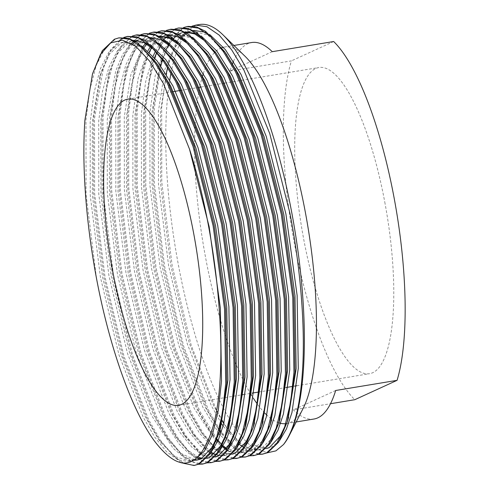 <?xml version="1.0" encoding="UTF-8"?>
<svg xmlns="http://www.w3.org/2000/svg" width="490" height="490" viewBox="0 0 490 490"><rect width="100%" height="100%" fill="white"/><g stroke="black" fill="none" stroke-linecap="round" stroke-linejoin="round"><path stroke-width="0.37" stroke-dasharray="2.45 1.84" d="M222.417 420.769L215.87 408.734L191.186 345.23L172.161 265.678L161.767 182.164L161.675 107.402L166.153 74.033M167.617 67.424L169.467 60.454L179.064 37.993L192.007 26.172M258.99 454.163L248.589 450.237L255.413 449.11A217.088 60.368 80.6 0 1 178.348 264.655A217.088 60.368 80.6 0 1 169.754 80.158M171.022 73.016A217.088 60.368 80.6 0 1 179.75 44.094M180.05 43.451A217.088 60.368 80.6 0 1 199.626 24.5M84.911 120.105L92.702 73.151M96.463 278.204L86.075 194.689L85.977 119.928L89.829 89.75L96.279 65.28L105.019 48.118L115.487 39.047L119.964 37.681M180.963 462.701L160.91 442.58L147.637 420.022L122.953 356.518L103.929 276.966L93.535 193.458L93.443 118.69L101.234 71.742L110.826 49.282L123.774 37.467M195.124 465.322L184.326 463.675L172.615 455.241L160.555 440.326L148.703 419.844L124.019 356.346L104.995 276.789L94.601 193.281L94.509 118.519L103.439 67.853L110.936 50.648L120.013 40.021M123.817 37.73L124.325 37.497M127.97 36.364L128.49 36.272M198.775 464.269L184.559 457.972L169.442 441.172L156.163 418.613L131.485 355.109L112.455 275.558L102.067 192.043L101.969 117.282L109.76 70.327L119.358 47.873L132.3 36.052M203.65 463.914L192.852 462.266L181.147 453.832L169.081 438.918L157.229 418.435L132.551 354.932L113.521 275.38L103.133 191.872L103.035 117.104L106.887 86.926L113.337 62.457L122.077 45.3L132.545 36.223L137.022 34.857M207.301 462.854L193.091 456.564L177.974 439.757L164.695 417.198L140.011 353.7L120.987 274.143L110.593 190.635L110.501 115.873L118.292 68.919L127.884 46.458L140.832 34.643M212.182 462.499L201.384 460.857L189.673 452.423L177.613 437.509L165.761 417.021L141.077 353.523L122.053 273.965L111.659 190.457L111.567 115.695L115.42 85.517L121.869 61.042L130.603 43.886L141.071 34.815L145.548 33.449M215.833 461.445L201.617 455.149L186.5 438.348L173.221 415.79L148.544 352.286L129.513 272.734L119.125 189.226L119.027 114.458L126.818 67.51L136.416 45.049L149.358 33.228M220.714 461.09L209.91 459.442L198.205 451.008L186.139 436.094L174.293 415.612L149.609 352.108L130.579 272.556L120.191 189.048L120.099 114.28L123.952 84.102L130.395 59.633L139.136 42.477L149.603 33.406L154.081 32.034M224.359 460.03L210.149 453.74L195.032 436.939L181.753 414.375L157.07 350.877L138.045 271.319L127.651 187.811L127.559 113.049L135.35 66.095L142.896 47.089M143.876 45.368L157.063 32.169L157.89 31.819M229.24 459.675L218.442 458.034L206.737 449.6L194.671 434.685L182.819 414.203L158.135 350.699L139.111 271.142L128.717 187.633L128.625 112.872L132.478 82.694L138.927 58.224L147.662 41.062L158.129 31.991L162.607 30.625M232.891 458.622L218.675 452.325L203.558 435.524L190.285 412.966L165.602 349.462L146.571 269.91L136.183 186.402L136.091 111.634L143.876 64.686L153.474 42.226L166.416 30.411M237.773 458.266L226.968 456.619L215.263 448.185L203.197 433.27L191.351 412.788L166.667 349.29L147.637 269.733L137.249 186.225L137.157 111.463L141.01 81.279L147.453 56.809L156.194 39.653L166.661 30.582L171.139 29.216M216.715 440.277L212.09 434.116L198.811 411.551L174.128 348.053L155.103 268.496L144.709 184.987L144.617 110.226L152.408 63.271L162.006 40.817L174.948 28.996M217.095 439.236L199.877 411.38L175.193 347.876L156.169 268.324L145.775 184.81L145.683 110.048L149.536 79.87L155.985 55.401L164.72 38.245L175.187 29.167L179.671 27.801M249.949 455.798L235.733 449.508L220.616 432.701L207.344 410.142L182.66 346.638L163.636 267.087L153.241 183.579L153.15 108.817L160.934 61.863L170.532 39.402L183.474 27.587M219.967 430.018L208.409 409.965L183.726 346.467L164.701 266.909L154.307 183.401L154.215 108.639L160.836 65.93M162.539 59.89L171.966 38.673L183.719 27.759L188.197 26.393M241.423 457.207L225.418 449.44M222.54 446.764L217.67 441.435M246.299 456.852L245.753 456.937M241.931 456.986L229.228 451.474M227.679 450.267L226.417 449.208M222.509 445.477L221.823 444.755M254.831 455.443L238.783 450.8L221.339 432.033M258.481 454.389L244.265 448.093L229.149 431.292L223.881 423.207M263.351 454.034L262.812 454.114M384.773 202.045A155.165 43.151 80.6 0 1 369.564 373.692A155.165 43.151 80.6 0 1 303.696 239.175A155.165 43.151 80.6 0 1 318.904 67.528A155.165 43.151 80.6 0 1 384.773 202.045M251.064 394.524A190.806 53.061 80.6 0 1 205.684 258.12A190.806 53.061 80.6 0 1 202.493 76.213M203.319 73.549A190.806 53.061 80.6 0 1 221.756 47.726M223.428 47.23A190.806 53.061 80.6 0 1 224.383 47.04A190.806 53.061 80.6 0 1 244.816 56.056M272.256 51.683L229.988 71.044A190.806 53.061 80.6 0 1 232.56 63.602M233.503 61.324A190.806 53.061 80.6 0 1 251.676 42.526M229.988 71.044L291.397 60.883A190.806 53.061 80.6 0 0 294.386 243.444A190.806 53.061 80.6 0 0 354.803 399.699M303.12 408.421A190.806 53.061 80.6 0 1 286.681 423.538A190.806 53.061 80.6 0 1 285.737 423.66M278.884 422.839A190.806 53.061 80.6 0 1 266.799 415.048M264.863 413.137A190.806 53.061 80.6 0 1 257.17 403.821M253.391 398.266A190.806 53.061 80.6 0 1 251.67 395.522M255.413 449.11L255.743 448.583L267.522 452.754M333.672 41.521L291.397 60.883M313.974 419.017A190.806 53.061 80.6 0 1 293.394 409.861L330.511 403.723M335.668 390.499L293.394 409.861M210.369 434.716L202.37 451.4L192.65 460.184L188.454 461.488L177.901 459.871L166.465 451.627L154.681 437.049L143.105 417.027L118.99 354.95L100.401 277.175L90.258 195.541L90.178 122.451L93.945 92.947L100.254 69.029L108.805 52.252L119.046 43.383L123.431 42.042L139.773 46.452L157.492 64.588M220.414 428.487L213.426 445.931M193.954 460.282L183.934 457.195L173.246 448.424L151.637 415.618L127.516 353.535L108.933 275.766L98.784 194.126L98.704 121.042L102.477 91.538L108.786 67.614L117.337 50.844L127.572 41.975L134.095 40.278L149.946 44.37M132.551 40.548L133.739 40.431M154.215 49.68L167.353 65.041M228.94 427.078L221.958 444.522M206.633 458.438L201.151 458.781M197.752 458.089L188.65 453.256L179.144 444.075L160.163 414.203L136.049 352.126L117.459 274.357L107.316 192.717L107.237 119.627L115.738 70.842L122.861 54.053L131.485 43.439M132.325 42.789L133.304 42.109M134.266 41.509L134.964 41.117M136.318 40.468L140.489 39.225L156.831 43.628L174.55 61.765M236.811 427.862L230.49 443.113M215.159 457.029L214.044 457.256L203.491 455.639L192.056 447.395L180.271 432.811L168.695 412.794L144.575 350.711L125.991 272.942L115.842 191.308L115.763 118.219L119.536 88.715L125.844 64.79L134.395 48.02L144.63 39.151L150.798 37.614M171.273 46.856L184.411 62.224M245.998 424.254L237.491 444.252L226.766 454.536L222.57 455.841L212.023 454.23L200.588 445.98L188.797 431.402L177.221 411.38L153.107 349.303L134.517 271.534L124.374 189.893L124.295 116.804L130.885 74.639L142.835 46.728M145.573 43.402L153.162 37.736L159.33 36.199M179.806 45.448L192.944 60.809M253.869 425.038L247.548 440.29M232.217 454.205L222.723 453.66L213.714 448.626M213.297 448.295L199.448 433.044L185.753 409.971L161.639 347.894L143.049 270.119L132.9 188.485L132.821 115.395L138.26 77.904L147.894 50.801M150.479 46.575L161.688 36.327L166.079 34.986L168.211 34.637L184.069 38.722M166.667 34.9L167.856 34.79M188.332 44.033L201.47 59.4M262.395 423.623L254.102 442.115L243.824 451.713L239.628 453.017L228.824 451.29L217.107 442.623M216.188 441.68L194.285 408.556L170.165 346.479L151.575 268.71L141.432 187.07L141.353 113.986L145.702 81.505L153.162 56.16M155.514 51.095L159.758 44.088M159.893 43.904L164.021 39.176M166.441 37.148L169.081 35.476M170.434 34.821L174.612 33.577L190.953 37.981L208.667 56.117M270.927 422.215L262.634 440.7L252.356 450.304L248.161 451.609L234.796 448.546L220.249 435.157M218.95 433.509L202.811 407.147L178.697 345.07L160.107 267.295L149.958 185.661L149.879 112.571L155.165 75.748L164.493 48.822M164.952 47.977L178.746 33.504L184.914 31.966M205.396 41.209L218.534 56.577M279.459 420.806L271.16 439.291L260.882 448.889L256.687 450.2L243.016 446.947M239.304 444.387L223.128 426.067M221.67 423.868L211.343 405.738L187.223 343.655L168.64 265.886L158.49 184.252L158.411 111.163L164.959 69.163L176.817 41.264M176.951 41.08L181.079 36.352M183.499 34.325L186.145 32.652M187.492 31.997L191.67 30.754L208.011 35.157L225.725 53.294M287.985 419.391L281.664 434.642M266.333 448.558L265.219 448.785L250.794 445.073L252.932 444.724L255.743 448.583M194.371 460.012L190.586 461.133L175.083 456.705L158.227 438.752L145.236 416.672L121.122 354.595L102.533 276.826L92.39 195.185L92.31 122.102L99.923 76.232L109.313 54.255L121.177 43.028L125.569 41.693L141.42 45.778M211.435 451.749L203.307 458.42L198.046 459.865M194.757 459.841L181.165 453.471L166.759 437.343L153.768 415.263L129.648 353.186L111.065 275.411L100.916 193.777L100.836 120.687L108.455 74.817L117.845 52.84L129.703 41.619L134.095 40.278M219.961 450.335L211.839 457.005L207.644 458.309L202.162 458.273M198.726 457.354L187.229 449.936L175.285 435.929L162.294 413.848L138.18 351.771L119.591 274.002L109.448 192.362L109.368 119.278L116.981 73.408L123.939 55.603L132.49 44.045M133.488 43.194L134.456 42.44M135.062 42.005L135.718 41.57M137.433 40.59L142.627 38.869L158.478 42.961M228.493 448.926L220.371 455.596L216.176 456.901L200.673 452.472L183.817 434.52L170.826 412.439L146.712 350.362L128.123 272.593L117.974 190.953L117.894 117.863L125.514 71.993L134.903 50.017L146.761 38.796L151.153 37.461L167.01 41.546M237.025 447.517L228.897 454.181L224.702 455.492L219.226 455.449M216.917 454.91L214.614 454.077M211.11 452.288L192.343 433.111L179.358 411.03L155.238 348.947L136.655 271.178L126.506 189.544L126.426 116.455L134.04 70.585L144.078 47.628M146.78 44.082L155.293 37.387L159.685 36.046L157.553 36.401M171.408 37.883L175.536 40.137M245.551 446.102L237.43 452.772L233.234 454.077L224.261 453.103L214.583 447.254M214.026 446.782L200.875 431.696L187.884 409.615L163.77 347.539L145.181 269.769L135.038 188.129L134.958 115.04L142.572 69.176L149.187 52.02M151.735 47.555L163.819 35.972L168.211 34.637M254.083 444.693L245.956 451.363L241.766 452.668L226.864 448.644M223.115 445.839L217.915 440.896M216.892 439.787L209.408 430.287L196.417 408.207L172.296 346.13L153.713 268.355L143.564 186.721L143.484 113.631L151.098 67.761L154.509 57.716M156.763 52.522L160.904 45.154M161.137 44.811L172.351 34.563L176.743 33.222L192.595 37.314M262.609 443.279L254.488 449.949L250.292 451.253L236.266 447.793L220.996 433.05M219.618 431.218L204.943 406.792L180.828 344.715L162.239 266.946L152.096 185.306L152.016 112.222L159.63 66.352L166.245 49.196M168.793 44.731L173.564 38.526M176.131 36.138L178.366 34.514M180.081 33.534L185.269 31.813L183.138 32.162M196.998 33.651L201.127 35.905M271.142 441.87L263.014 448.54L258.824 449.845L249.851 448.871L240.174 443.021M239.616 442.543L226.466 427.464L223.801 423.513M222.319 421.192L213.475 405.383L189.354 343.306L170.771 265.531L160.622 183.897L160.542 110.807L168.162 64.937L174.446 48.437L182.09 37.111M184.663 34.723L186.892 33.106M188.613 32.126L193.801 30.398L191.67 30.754M205.524 32.236L209.653 34.49M279.668 440.455L271.546 447.125L267.35 448.436L252.932 444.724M248.589 450.237L250.794 445.073M178.507 405.31L242.666 394.689M243.426 394.566L251.958 393.151M258.659 392.043L286.074 387.51M292.775 386.402L294.606 386.096M296.738 385.746L369.564 373.692M224.383 47.04L233.908 45.466M286.681 423.538L296.205 421.957M127.853 99.139L172.786 91.704M180.246 90.472L199.075 87.355M201.206 86.999L223.961 83.239M224.659 83.122L318.904 67.528M188.454 461.488L190.586 461.133M123.431 42.042L125.569 41.693M196.986 460.079L199.118 459.724M205.512 458.665L207.644 458.309M140.489 39.225L142.627 38.869M214.044 457.256L216.176 456.901M149.021 37.81L151.153 37.461M222.57 455.841L224.702 455.492M231.102 454.432L233.234 454.077M239.628 453.017L241.766 452.668M174.612 33.577L176.743 33.222M248.161 451.609L250.292 451.253M256.687 450.2L258.824 449.845M265.219 448.785L267.35 448.436M158.227 438.752L160.91 442.58M99.923 76.232L101.234 71.742M166.759 437.343L169.442 441.172M108.455 74.817L109.76 70.327M175.285 435.929L177.974 439.757M116.981 73.408L118.292 68.919M183.817 434.52L186.5 438.348M125.514 71.993L126.818 67.51M192.343 433.111L195.032 436.939M134.04 70.585L135.35 66.095M200.875 431.696L203.558 435.524M142.572 69.176L143.876 64.686M209.408 430.287L212.09 434.116M151.098 67.761L152.408 63.271M217.934 428.873L220.616 432.701M159.63 66.352L160.934 61.863M226.466 427.464L229.149 431.292M168.162 64.937L169.467 60.454"/><path stroke-width="0.73" d="M166.153 74.033L167.617 67.424M192.007 26.172L195.663 25.155L206.939 26.723L219.146 35.072L231.703 49.907L244.02 70.315L269.769 133.635L289.86 213.015C300.56 267.344 305.423 328.202 302.477 370.936C300.15 406.571 293.816 431.12 283.471 444.577A217.088 60.368 80.6 0 0 289.204 435.653A217.088 60.368 80.6 0 0 291.777 212.697A217.088 60.368 80.6 0 0 222.87 34.753A217.088 60.368 80.6 0 0 199.626 24.5L195.669 25.155M169.754 80.158A217.088 60.368 80.6 0 1 171.022 73.016M179.75 44.094A217.088 60.368 80.6 0 1 180.05 43.451M92.488 73.892L100.487 54.341L110.679 42.9L122.561 40.186L135.718 46.305L149.597 61.072L163.525 83.723L189.501 149.144C220.604 245.643 230.551 381.771 210.369 434.716C197.029 470.302 178.342 472.348 154.313 440.841C131.877 410.289 109.435 347.171 96.463 278.204A217.088 60.368 80.6 0 1 84.911 120.105L92.488 73.892L102.3 50.697L114.415 39.225L118.905 37.859L130.187 39.427L142.388 47.781L154.944 62.61L167.255 83.012L193.005 146.339L213.095 225.719L224.555 309.049L225.712 383.639L222.374 413.732L216.482 438.109L208.287 455.179L198.34 464.165L194.058 465.5L180.963 462.701M118.905 37.859L128.349 38.232L137.329 42.624L156.145 62.628L168.321 82.835L194.071 146.161L214.161 225.541L225.621 308.872L226.778 383.462L219.104 432.976L210.388 453.458L199.406 463.987L194.046 465.5M123.774 37.467L127.425 36.444L138.707 38.012L150.908 46.366L163.47 61.195L175.781 81.603L201.531 144.93L221.627 224.304L233.081 307.64L234.245 382.224L230.906 412.317L225.008 436.7L216.819 453.765L206.872 462.75L202.584 464.085L198.775 464.269M120.013 40.021L123.817 37.73M124.325 37.497L127.97 36.364M127.437 36.444L136.875 36.817L145.861 41.215L164.671 61.213L176.847 81.426L202.597 144.752L222.693 224.132L234.147 307.463L235.31 382.047L227.636 431.568L218.92 452.05L207.938 462.578L202.578 464.091M132.3 36.052L135.957 35.035L147.233 36.603L159.44 44.951L171.996 59.786L184.314 80.189L210.063 143.515L230.153 222.895L241.613 306.226L242.771 380.816L239.439 410.908L233.54 435.285L225.345 452.356L215.398 461.341L211.117 462.676L207.301 462.854M137.022 34.857L145.408 35.409L154.387 39.8L173.203 59.805L185.379 80.017L211.129 143.337L231.219 222.717L242.679 306.048L243.836 380.638L236.162 430.153L227.446 450.635L216.464 461.163L211.104 462.676M140.832 34.643L144.483 33.626L155.765 35.188L167.966 43.543L180.528 58.371L192.839 78.78L218.589 142.106L238.685 221.48L250.139 304.817L251.303 379.401L247.965 409.499L242.066 433.877L233.877 450.941L223.93 459.932L219.649 461.262L215.833 461.445M144.495 33.62L153.934 33.994L162.919 38.392L181.729 58.396L193.905 78.602L219.655 141.929L239.751 221.309L251.205 304.639L252.368 379.229L244.694 428.744L235.978 449.226L224.996 459.755L219.636 461.268M149.358 33.228L153.015 32.211L164.297 33.779L176.498 42.128L189.054 56.963L201.372 77.371L227.121 140.691L247.211 220.071L258.671 303.402L259.829 377.992L256.497 408.084L250.598 432.468L242.409 449.532L232.456 458.518L228.175 459.853L224.359 460.03M154.081 32.034L162.466 32.585L171.451 36.977L190.261 56.981L202.437 77.193L228.187 140.52L248.277 219.894L259.737 303.23L260.894 377.815L253.22 427.329L244.504 447.811L233.522 458.34L228.168 459.853M142.896 47.089L143.876 45.368M157.89 31.819L161.541 30.803L172.823 32.365L185.03 40.719L197.586 55.548L209.898 75.956L235.647 139.283L255.743 218.663L267.197 301.993L268.361 376.583L265.023 406.676L259.124 431.053L250.935 448.117L240.988 457.109L236.707 458.444L232.891 458.622M161.553 30.797L170.992 31.176L179.977 35.568L198.787 55.572L210.97 75.779L236.713 139.105L256.809 218.485L268.263 301.816L269.427 376.406L261.752 425.92L253.036 446.402L242.054 456.931L236.695 458.444M166.416 30.411L170.073 29.388L181.355 30.956L193.556 39.31L206.112 54.139L218.43 74.547L244.179 137.874L264.269 217.248L275.729 300.584L276.887 375.168L273.555 405.261L267.656 429.644L259.467 446.709L249.514 455.694L245.233 457.029L241.423 457.207M171.139 29.216L179.524 29.761L188.509 34.159L207.319 54.157L219.496 74.37L245.245 137.696L265.335 217.07L276.795 300.407L277.953 374.991L270.284 424.512L261.562 444.987L250.58 455.516L245.227 457.035M174.948 28.996L178.599 27.979L189.881 29.541L202.088 37.895L214.645 52.73L226.962 73.133L252.705 136.459L272.801 215.839L284.255 299.17L285.419 373.76L282.081 403.852L276.182 428.229L267.993 445.3L258.046 454.285L253.765 455.62L249.949 455.798M178.611 27.979L188.056 28.353L197.035 32.744L215.845 52.749L228.028 72.961L253.777 136.281L273.867 215.661L285.321 298.992L286.485 373.582L278.81 423.097L270.094 443.579L259.112 454.108L253.753 455.62M183.474 27.587L187.131 26.564L198.413 28.132L210.614 36.487L223.171 51.315L235.488 71.724L261.237 135.05L281.327 214.424L292.787 297.761L293.945 372.345L290.613 402.437L284.714 426.821L276.525 443.885L266.572 452.87L262.291 454.205L258.481 454.389M160.836 65.93L162.539 59.89M188.197 26.393L196.582 26.938L205.567 31.335L224.377 51.34L236.554 71.546L262.303 134.873L282.393 214.253L293.853 297.583L295.011 372.167L287.342 421.688L278.626 442.17L267.638 452.699L262.285 454.212M225.418 449.44L222.54 446.764M217.67 441.435L216.715 440.277M245.753 456.937L241.931 456.986M229.228 451.474L227.679 450.267M226.417 449.208L222.509 445.477M221.823 444.755L217.095 439.236M221.339 432.033L219.967 430.018M223.881 423.207L222.417 420.769M262.812 454.114L258.99 454.163M193.721 233.657A155.165 43.151 80.6 0 1 178.507 405.31A155.165 43.151 80.6 0 1 112.639 270.792A155.165 43.151 80.6 0 1 127.853 99.139A155.165 43.151 80.6 0 1 193.721 233.657M202.493 76.213A190.806 53.061 80.6 0 1 203.319 73.549M221.756 47.726A190.806 53.061 80.6 0 1 223.428 47.23M222.87 34.753L244.816 56.056A190.806 53.061 80.6 0 1 305.38 212.458A190.806 53.061 80.6 0 1 303.12 408.421L289.204 435.653M233.908 45.466L251.676 42.526A190.806 53.061 80.6 0 1 272.256 51.683L333.672 41.521A190.806 53.061 80.6 0 1 394.089 197.776A190.806 53.061 80.6 0 1 397.078 380.338L354.803 399.699L330.511 403.723M232.56 63.602A190.806 53.061 80.6 0 1 233.503 61.324M285.737 423.66A190.806 53.061 80.6 0 1 278.884 422.839M266.799 415.048A190.806 53.061 80.6 0 1 264.863 413.137M257.17 403.821A190.806 53.061 80.6 0 1 253.391 398.266M251.67 395.522A190.806 53.061 80.6 0 1 251.064 394.524M267.522 452.754L275.919 450.874L283.471 444.577M397.078 380.338L335.668 390.499A190.806 53.061 80.6 0 1 313.974 419.017L296.205 421.957M157.492 64.588L170.716 86.185L195.902 148.09L215.551 225.682L226.766 307.144L227.911 380.056L220.414 428.487L219.104 432.976M213.426 445.931L201.176 458.769L196.986 460.079L193.954 460.282M131.963 40.633L132.551 40.548M133.739 40.431L143.631 42.446L154.215 49.68M164.671 61.213L179.248 84.776L204.428 146.675L224.083 224.273L235.298 305.729L236.443 378.641L228.94 427.078L227.636 431.568M221.958 444.522L209.708 457.36L206.633 458.438M201.151 458.781L197.752 458.089M131.485 43.439L132.325 42.789M133.304 42.109L134.266 41.509M134.964 41.117L136.318 40.468M174.55 61.765L187.774 83.361L212.96 145.267L232.615 222.858L243.824 304.321L244.969 377.233L236.811 427.862M230.49 443.113L218.234 455.945L215.159 457.029M150.798 37.614L160.689 39.623L171.273 46.856M181.729 58.396L196.306 81.953L221.486 143.852L241.141 221.449L252.356 302.912L253.502 375.818L245.998 424.254L244.694 428.744M142.835 46.728L145.573 43.402M159.33 36.199L169.221 38.214L179.806 45.448M190.261 56.981L204.832 80.538L230.018 142.443L249.673 220.035L260.882 301.497L262.028 374.409L253.869 425.038M247.548 440.29L235.292 453.127L232.217 454.205M213.714 448.626L213.297 448.295M147.894 50.801L150.479 46.575M166.079 34.986L166.667 34.9M167.856 34.79L177.754 36.799L188.332 44.033M198.787 55.572L213.364 79.129L238.544 141.034L258.199 218.626L269.414 300.088L270.56 373L262.395 423.623M217.107 442.623L216.188 441.68M153.162 56.16L155.514 51.095M164.021 39.176L166.441 37.148M169.081 35.476L170.434 34.821M208.667 56.117L221.89 77.72L247.076 139.619L266.732 217.217L277.94 298.673L279.086 371.585L270.927 422.215M220.249 435.157L218.95 433.509M164.493 48.822L164.952 47.977M184.914 31.966L194.812 33.975L205.396 41.209M215.845 52.749L230.423 76.305L255.609 138.211L275.257 215.802L286.472 297.265L287.618 370.177L279.459 420.806M243.016 446.947L239.304 444.387M223.128 426.067L221.67 423.868M181.079 36.352L183.499 34.325M186.145 32.652L187.492 31.997M225.725 53.294L238.955 74.897L264.135 136.796L283.79 214.393L294.998 295.85L296.144 368.762L287.985 419.391M281.664 434.642L269.414 447.48L266.333 448.558M189.501 149.144L209.157 226.741L220.371 308.204L221.517 381.116L218.258 410.528L212.501 434.361L204.502 451.045L194.371 460.012M141.42 45.778L157.192 61.005L172.847 85.836L198.034 147.735L217.689 225.327L228.897 306.789L230.043 379.701L223.697 423.911L218.221 440.216L211.435 451.749M198.046 459.865L194.757 459.841M149.946 44.37L165.718 59.59L181.38 84.421L206.56 146.326L226.215 223.918L237.43 305.38L238.575 378.292L232.229 422.502L226.748 438.807L219.961 450.335M202.162 458.273L198.726 457.354M132.49 44.045L133.488 43.194M134.456 42.44L135.062 42.005M135.718 41.57L137.433 40.59M158.478 42.961L174.25 58.181L189.906 83.012L215.092 144.911L234.747 222.509L245.956 303.965L247.101 376.877L240.755 421.094L235.28 437.392L228.493 448.926M167.01 41.546L182.776 56.767L198.438 81.597L223.624 143.503L243.273 221.094L254.488 302.557L255.633 375.469L249.288 419.679L243.806 435.984L237.025 447.517M219.226 455.449L216.917 454.91M214.614 454.077L211.11 452.288M144.078 47.628L146.78 44.082M159.685 36.046L171.408 37.883M175.536 40.137L191.308 55.358L206.97 80.189L232.15 142.088L251.805 219.685L263.014 301.148L264.159 374.054L257.814 418.27L252.338 434.569L245.551 446.102M214.583 447.254L214.026 446.782M149.187 52.02L151.735 47.555M184.069 38.722L199.834 53.949L215.496 78.774L240.682 140.679L260.331 218.271L271.546 299.733L272.691 372.645L266.346 416.855L260.87 433.16L254.083 444.693M226.864 448.644L223.115 445.839M217.915 440.896L216.892 439.787M154.509 57.716L156.763 52.522M160.904 45.154L161.137 44.811M192.595 37.314L208.366 52.534L224.028 77.365L249.208 139.264L268.863 216.862L280.072 298.324L281.217 371.236L274.878 415.447L269.396 431.751L262.609 443.279M220.996 433.05L219.618 431.218M166.245 49.196L168.793 44.731M173.564 38.526L176.131 36.138M178.366 34.514L180.081 33.534M185.269 31.813L196.998 33.651M201.127 35.905L216.892 51.125L232.554 75.956L257.74 137.855L277.389 215.453L288.604 296.909L289.749 369.821L283.404 414.038L277.928 430.336L271.142 441.87M240.174 443.021L239.616 442.543M223.801 423.513L222.319 421.192M182.09 37.111L184.663 34.723M186.892 33.106L188.613 32.126M193.801 30.398L205.524 32.236M209.653 34.49L225.425 49.711L241.086 74.541L266.266 136.447L285.921 214.038L297.136 295.501L298.281 368.413L291.936 412.623L286.454 428.928L279.668 440.455M135.963 35.035L137.035 34.857M153.027 32.211L154.093 32.034M170.085 29.388L171.151 29.21M187.143 26.564L188.209 26.387M242.666 394.689L243.426 394.566M251.958 393.151L258.659 392.043M286.074 387.51L292.775 386.402M294.606 386.096L296.738 385.746M172.786 91.704L180.246 90.472M199.075 87.355L201.206 86.999M223.961 83.239L224.659 83.122M133.605 40.364L134.095 40.278M167.721 34.717L168.211 34.637M156.145 62.628L158.827 66.456M173.203 59.805L175.886 63.633M236.162 430.153L237.472 425.663M253.22 427.329L254.531 422.846M261.752 425.92L263.057 421.431M207.319 54.157L210.002 57.985M270.284 424.512L271.589 420.022M278.81 423.097L280.121 418.607M224.377 51.34L227.06 55.168M287.342 421.688L288.647 417.198"/></g></svg>
